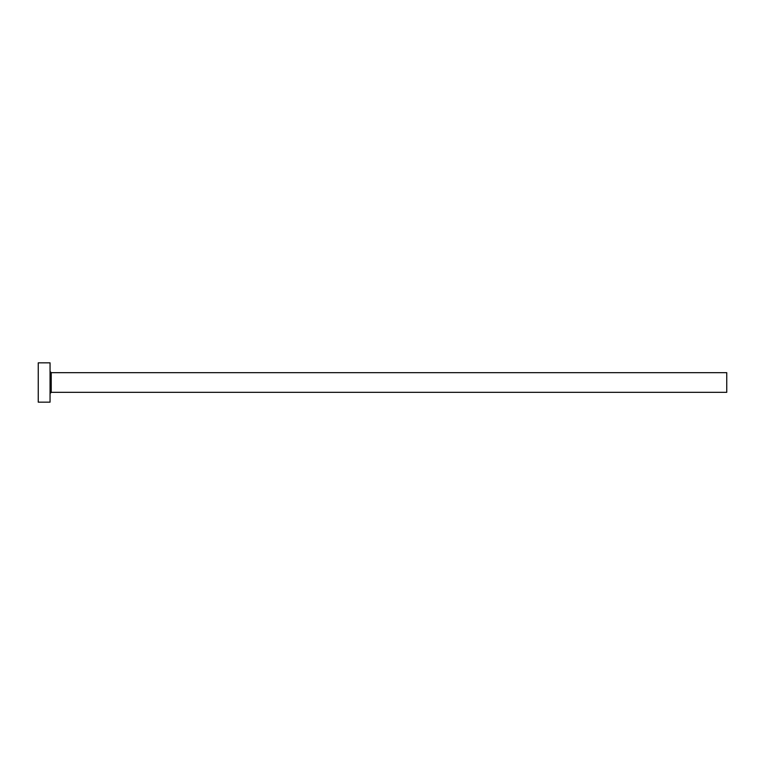 <?xml version="1.0" encoding="UTF-8"?>
<svg xmlns="http://www.w3.org/2000/svg" width="765" height="765" viewBox="0 0 765 765"><rect width="100%" height="100%" fill="white"/><g stroke="black" fill="none" stroke-linecap="round" stroke-linejoin="round"><path stroke-width="1.15" d="M51.236 392.34L51.236 372.66L726.75 372.66L726.75 392.34L51.236 392.34L50.05 393.516M50.05 382.5L50.05 402.17L38.25 402.17L38.25 362.83L50.05 362.83L50.05 382.5M51.236 372.66L50.05 371.484"/></g></svg>
